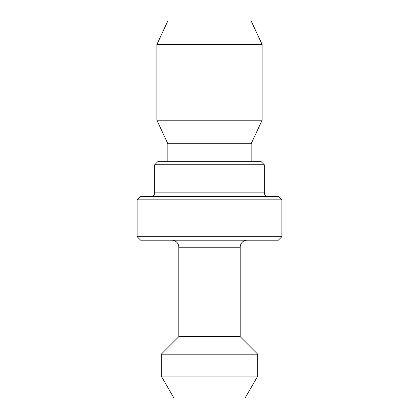 <?xml version="1.0" encoding="UTF-8"?>
<svg xmlns="http://www.w3.org/2000/svg" width="419" height="419" viewBox="0 0 419 419"><rect width="100%" height="100%" fill="white"/><g stroke="black" fill="none" stroke-linecap="round" stroke-linejoin="round"><path stroke-width="0.63" d="M247.21 240.192A7.018 7.018 0 0 0 240.192 247.21L240.192 336.661L178.808 336.661L161.268 354.202L161.268 376.126L257.732 376.126L245.073 398.05L173.927 398.05L161.268 376.126M240.192 336.661L257.732 354.202L161.268 354.202M240.192 247.21L178.808 247.21L178.808 336.661M178.808 247.21A7.018 7.018 0 0 0 171.79 240.192M278.342 240.192L140.658 240.192L137.149 236.688L281.851 236.688L278.342 240.192M137.149 199.853L140.658 196.343L278.342 196.343L281.851 199.853L137.149 199.853L137.149 236.688M281.851 199.853L281.851 236.688M267.82 196.343A3.509 3.509 0 0 1 264.31 192.84L154.69 192.84A3.509 3.509 0 0 1 151.18 196.343M154.69 164.772L158.199 161.268L260.801 161.268L264.31 164.772L154.69 164.772L154.69 192.84M264.31 164.772L264.31 192.84M251.154 161.268L251.154 143.727L167.846 143.727L167.846 161.268M251.154 143.727L262.121 120.216L156.879 120.216L167.846 143.727M156.879 44.461L167.846 20.95L251.154 20.95L262.121 44.461L156.879 44.461L156.879 120.216M262.121 44.461L262.121 120.216M257.732 354.202L257.732 376.126"/></g></svg>
